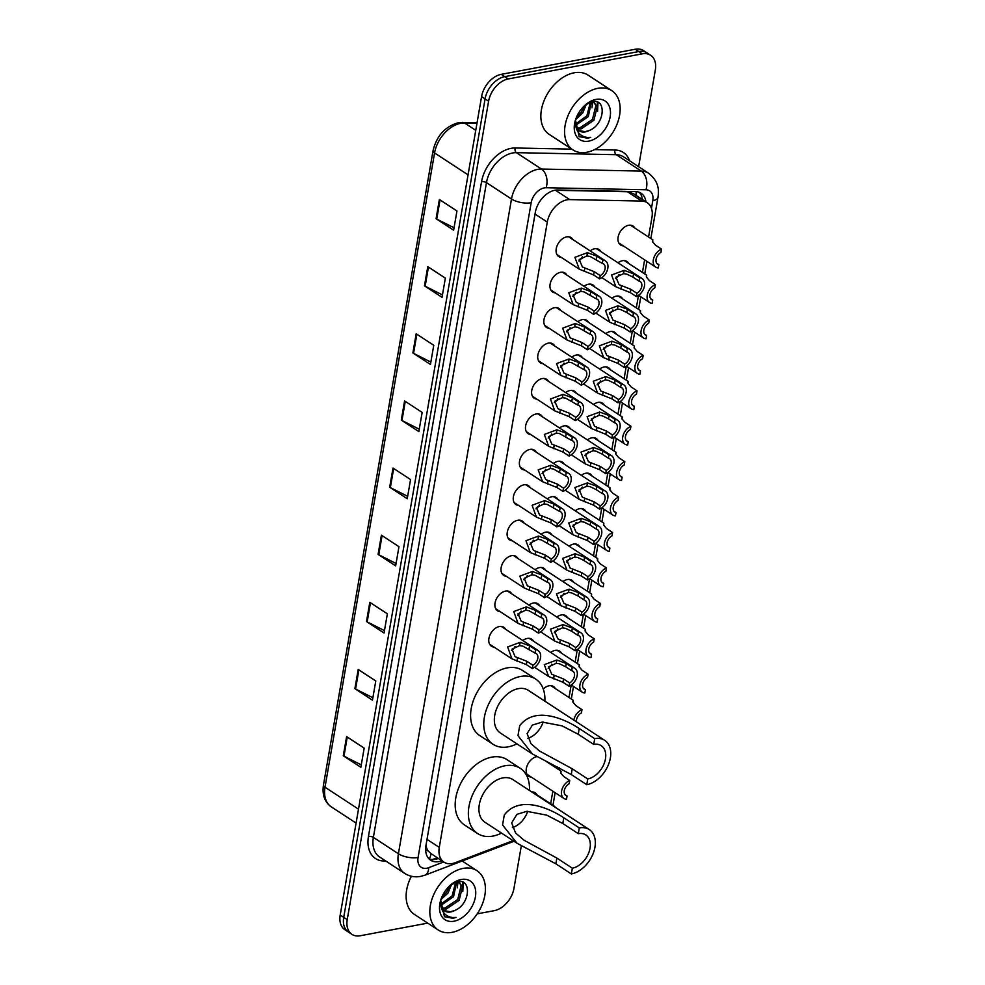 <?xml version="1.0" encoding="UTF-8"?>
<svg xmlns="http://www.w3.org/2000/svg" width="985" height="985" viewBox="0 0 985 985"><rect width="100%" height="100%" fill="white"/><g stroke="black" fill="none" stroke-linecap="round" stroke-linejoin="round"><path stroke-width="1.48" d="M618.014 262.798A11.34 7.609 -56.8 0 1 622.495 260.705A11.34 7.609 -56.8 0 1 626.928 261.456A11.34 7.609 -56.8 0 1 628.762 263.5M611.894 298.221A11.34 7.609 -56.8 0 1 616.376 296.128A11.34 7.609 -56.8 0 1 620.809 296.879A11.34 7.609 -56.8 0 1 622.643 298.923M605.775 333.644A11.34 7.609 -56.8 0 1 610.257 331.551A11.34 7.609 -56.8 0 1 614.689 332.302A11.34 7.609 -56.8 0 1 616.524 334.346M599.656 369.067A11.34 7.609 -56.8 0 1 604.137 366.974A11.34 7.609 -56.8 0 1 608.582 367.725A11.34 7.609 -56.8 0 1 610.404 369.769M593.536 404.49A11.34 7.609 -56.8 0 1 598.018 402.397A11.34 7.609 -56.8 0 1 602.463 403.148A11.34 7.609 -56.8 0 1 604.285 405.192M587.417 439.913A11.34 7.609 -56.8 0 1 591.899 437.82A11.34 7.609 -56.8 0 1 596.344 438.571A11.34 7.609 -56.8 0 1 598.166 440.615M581.31 475.336A11.34 7.609 -56.8 0 1 585.779 473.243A11.34 7.609 -56.8 0 1 590.224 473.994A11.34 7.609 -56.8 0 1 592.047 476.038M575.191 510.759A11.34 7.609 -56.8 0 1 579.66 508.666A11.34 7.609 -56.8 0 1 584.105 509.417A11.34 7.609 -56.8 0 1 585.927 511.461M569.071 546.183A11.34 7.609 -56.8 0 1 573.541 544.089A11.34 7.609 -56.8 0 1 577.986 544.84A11.34 7.609 -56.8 0 1 579.808 546.884M562.952 581.606A11.34 7.609 -56.8 0 1 567.422 579.512A11.34 7.609 -56.8 0 1 571.866 580.263A11.34 7.609 -56.8 0 1 573.689 582.307M556.833 617.029A11.34 7.609 -56.8 0 1 561.302 614.935A11.34 7.609 -56.8 0 1 565.747 615.687A11.34 7.609 -56.8 0 1 567.569 617.73M550.713 652.452A11.34 7.609 -56.8 0 1 555.183 650.359A11.34 7.609 -56.8 0 1 559.628 651.11A11.34 7.609 -56.8 0 1 561.462 653.154M543.252 689.02A11.34 7.609 -56.8 0 1 549.064 685.782A11.34 7.609 -56.8 0 1 553.508 686.533A11.34 7.609 -56.8 0 1 555.343 688.577M531.74 791.928A11.34 7.609 -56.8 0 1 535.15 792.802A11.34 7.609 -56.8 0 1 536.985 794.846M623.246 245.856A11.34 7.609 -56.8 0 1 620.636 244.994A11.34 7.609 -56.8 0 1 618.974 234.184A11.34 7.609 -56.8 0 1 628.615 225.282A11.34 7.609 -56.8 0 1 633.047 226.033A11.34 7.609 -56.8 0 1 634.882 228.077M584.006 286.303A11.34 7.609 -56.8 0 1 588.488 284.209A11.34 7.609 -56.8 0 1 592.921 284.96A11.34 7.609 -56.8 0 1 594.755 287.004M577.887 321.726A11.34 7.609 -56.8 0 1 582.369 319.632A11.34 7.609 -56.8 0 1 586.801 320.384A11.34 7.609 -56.8 0 1 588.636 322.427M571.768 357.149A11.34 7.609 -56.8 0 1 576.25 355.056A11.34 7.609 -56.8 0 1 580.694 355.807A11.34 7.609 -56.8 0 1 582.517 357.85M565.649 392.572A11.34 7.609 -56.8 0 1 570.13 390.479A11.34 7.609 -56.8 0 1 574.575 391.23A11.34 7.609 -56.8 0 1 576.397 393.274M559.529 427.995A11.34 7.609 -56.8 0 1 564.011 425.902A11.34 7.609 -56.8 0 1 568.456 426.653A11.34 7.609 -56.8 0 1 570.278 428.697M553.422 463.418A11.34 7.609 -56.8 0 1 557.892 461.325A11.34 7.609 -56.8 0 1 562.337 462.076A11.34 7.609 -56.8 0 1 564.159 464.12M547.303 498.841A11.34 7.609 -56.8 0 1 551.772 496.748A11.34 7.609 -56.8 0 1 556.217 497.499A11.34 7.609 -56.8 0 1 558.039 499.543M541.184 534.264A11.34 7.609 -56.8 0 1 545.653 532.171A11.34 7.609 -56.8 0 1 550.098 532.922A11.34 7.609 -56.8 0 1 551.92 534.966M535.064 569.687A11.34 7.609 -56.8 0 1 539.534 567.594A11.34 7.609 -56.8 0 1 543.979 568.345A11.34 7.609 -56.8 0 1 545.801 570.389M528.945 605.11A11.34 7.609 -56.8 0 1 533.414 603.017A11.34 7.609 -56.8 0 1 537.859 603.768A11.34 7.609 -56.8 0 1 539.682 605.812M522.826 640.533A11.34 7.609 -56.8 0 1 527.295 638.44A11.34 7.609 -56.8 0 1 531.74 639.191A11.34 7.609 -56.8 0 1 533.574 641.235M590.126 250.879A11.34 7.609 -56.8 0 1 594.608 248.786A11.34 7.609 -56.8 0 1 599.04 249.537A11.34 7.609 -56.8 0 1 600.875 251.581M524.636 469.98A11.34 7.609 -56.8 0 1 522.025 469.119A11.34 7.609 -56.8 0 1 520.375 458.32A11.34 7.609 -56.8 0 1 530.004 449.406A11.34 7.609 -56.8 0 1 534.449 450.157A11.34 7.609 -56.8 0 1 536.271 452.201M518.516 505.404A11.34 7.609 -56.8 0 1 515.906 504.542A11.34 7.609 -56.8 0 1 514.256 493.744A11.34 7.609 -56.8 0 1 523.885 484.829A11.34 7.609 -56.8 0 1 528.329 485.58A11.34 7.609 -56.8 0 1 530.152 487.624M549.113 328.288A11.34 7.609 -56.8 0 1 546.503 327.426A11.34 7.609 -56.8 0 1 544.853 316.628A11.34 7.609 -56.8 0 1 554.481 307.714A11.34 7.609 -56.8 0 1 558.914 308.465A11.34 7.609 -56.8 0 1 560.748 310.509M512.397 540.827A11.34 7.609 -56.8 0 1 509.787 539.965A11.34 7.609 -56.8 0 1 508.137 529.167A11.34 7.609 -56.8 0 1 517.765 520.252A11.34 7.609 -56.8 0 1 522.21 521.003A11.34 7.609 -56.8 0 1 524.032 523.047M555.232 292.865A11.34 7.609 -56.8 0 1 552.622 292.003A11.34 7.609 -56.8 0 1 550.972 281.205A11.34 7.609 -56.8 0 1 560.6 272.291A11.34 7.609 -56.8 0 1 565.033 273.042A11.34 7.609 -56.8 0 1 566.867 275.086M530.755 434.557A11.34 7.609 -56.8 0 1 528.145 433.695A11.34 7.609 -56.8 0 1 526.495 422.897A11.34 7.609 -56.8 0 1 536.123 413.983A11.34 7.609 -56.8 0 1 540.568 414.734A11.34 7.609 -56.8 0 1 542.39 416.778M542.994 363.711A11.34 7.609 -56.8 0 1 540.383 362.849A11.34 7.609 -56.8 0 1 538.733 352.051A11.34 7.609 -56.8 0 1 548.362 343.137A11.34 7.609 -56.8 0 1 552.807 343.888A11.34 7.609 -56.8 0 1 554.629 345.932M536.874 399.134A11.34 7.609 -56.8 0 1 534.264 398.272A11.34 7.609 -56.8 0 1 532.614 387.474A11.34 7.609 -56.8 0 1 542.242 378.56A11.34 7.609 -56.8 0 1 546.687 379.311A11.34 7.609 -56.8 0 1 548.51 381.355M506.278 576.25A11.34 7.609 -56.8 0 1 503.68 575.388A11.34 7.609 -56.8 0 1 502.018 564.59A11.34 7.609 -56.8 0 1 511.646 555.675A11.34 7.609 -56.8 0 1 516.091 556.427A11.34 7.609 -56.8 0 1 517.913 558.47M500.158 611.673A11.34 7.609 -56.8 0 1 497.56 610.811A11.34 7.609 -56.8 0 1 495.898 600.013A11.34 7.609 -56.8 0 1 505.527 591.098A11.34 7.609 -56.8 0 1 509.971 591.85A11.34 7.609 -56.8 0 1 511.794 593.893M494.039 647.096A11.34 7.609 -56.8 0 1 491.441 646.234A11.34 7.609 -56.8 0 1 489.779 635.436A11.34 7.609 -56.8 0 1 499.407 626.522A11.34 7.609 -56.8 0 1 503.852 627.273A11.34 7.609 -56.8 0 1 505.687 629.317M561.351 257.442A11.34 7.609 -56.8 0 1 558.741 256.58A11.34 7.609 -56.8 0 1 557.079 245.782A11.34 7.609 -56.8 0 1 566.72 236.868A11.34 7.609 -56.8 0 1 571.152 237.619A11.34 7.609 -56.8 0 1 572.987 239.663M648.561 237.028L651.947 217.426A21.251 14.27 123.2 0 0 647.243 202.713L633.367 193.626L627.433 191.73L554.789 190.265M647.243 202.713A21.251 14.27 123.2 0 0 641.703 201.063L569.736 199.598A21.251 14.27 123.2 0 0 566.941 199.844A21.251 14.27 123.2 0 0 547.291 222.081L439.273 847.395A21.251 14.27 123.2 0 0 443.976 862.121A21.251 14.27 123.2 0 0 455.193 862.7L513.074 840.673M428.253 851.065A21.251 14.27 -56.8 0 1 426 845.462L425.939 845.795A7.08 4.753 123.2 0 0 428.253 851.065L431.024 853.626A21.251 11.549 -110.8 0 1 429.263 858.945M550.664 803.797L552.844 791.201M556.784 768.374L557.079 766.687M569.022 697.528L571.189 685.018M575.141 662.105L577.308 649.595M581.261 626.682L583.428 614.172M587.38 591.259L589.547 578.749M593.499 555.836L595.666 543.326M599.619 520.412L601.773 507.903M605.738 484.989L607.893 472.48M611.857 449.566L614.012 437.057M617.977 414.143L620.131 401.634M624.096 378.72L626.251 366.211M630.215 343.297L632.37 330.788M636.335 307.874L638.489 295.365M642.442 272.451L644.621 259.855M531.457 777.202A11.34 7.609 -56.8 0 1 528.859 776.34A11.34 7.609 -56.8 0 1 527.184 765.567A11.34 7.609 -56.8 0 1 536.788 756.64M645.926 201.839A21.251 14.27 123.2 0 0 641.038 193.22A21.251 14.27 123.2 0 0 635.497 191.582L557.744 189.994A21.251 14.27 123.2 0 0 554.949 190.228A21.251 14.27 123.2 0 0 535.298 212.477L425.951 845.475A21.251 14.27 123.2 0 0 430.654 860.2A21.251 14.27 123.2 0 0 441.871 860.779L438.362 858.477A21.251 14.27 -56.8 0 1 429.029 858.858M427.724 923.117L360.264 935.75A21.251 14.27 -56.8 0 1 351.94 934.346A21.251 14.27 -56.8 0 1 347.237 919.633L488.609 101.184A21.251 14.27 -56.8 0 1 508.26 78.948L642.294 53.843A21.251 14.27 -56.8 0 1 650.617 55.246A21.251 14.27 -56.8 0 1 655.333 69.972L638.612 166.711M521.311 845.869L513.961 888.408A21.251 14.27 -56.8 0 1 494.298 910.657L477.22 913.846M351.94 934.346L344.91 929.754A21.251 14.27 -56.8 0 1 340.207 915.028L481.579 96.592A21.251 14.27 -56.8 0 1 501.242 74.343L635.263 49.25L638.785 51.552A21.251 14.27 -56.8 0 1 647.108 52.944A21.251 14.27 -56.8 0 0 638.785 51.552L504.751 76.645L638.785 51.552L642.294 53.843M481.579 96.592L485.088 98.894A21.251 14.27 -56.8 0 1 504.751 76.645A21.251 14.27 -56.8 0 0 485.088 98.894L343.728 917.33L485.088 98.894L488.609 101.184M348.431 932.056A21.251 14.27 -56.8 0 1 343.728 917.33A21.251 14.27 -56.8 0 0 348.431 932.056M639.154 192.26A21.251 14.27 -56.8 0 1 642.417 199.549M361.273 764.889L343.974 756.172A5.664 2.278 -170.2 0 1 343.297 755.791L360.867 767.278L364.179 748.107L346.609 736.608L343.297 755.791M372.872 697.749L355.573 689.032A5.664 2.278 -170.2 0 1 354.895 688.65L372.453 700.15L375.777 680.967L358.208 669.468L354.895 688.65M384.47 630.609L367.171 621.904A5.664 2.278 -170.2 0 1 366.494 621.51L384.052 633.01L387.364 613.827L369.806 602.327L366.494 621.51M396.068 563.469L378.769 554.764A5.664 2.278 -170.2 0 1 378.092 554.37L395.65 565.87L398.962 546.687L381.404 535.187L378.092 554.37M454.048 227.781L436.749 219.076A5.664 2.278 -170.2 0 1 436.072 218.682L453.629 230.182L456.954 210.999L439.384 199.499L436.072 218.682M442.45 294.921L425.151 286.216A5.664 2.278 -170.2 0 1 424.473 285.822L442.043 297.322L445.355 278.139L427.785 266.639L424.473 285.822M430.851 362.061L413.552 353.344A5.664 2.278 -170.2 0 1 412.875 352.962L430.445 364.462L433.757 345.279L416.187 333.78L412.875 352.962M419.265 429.201L401.954 420.484A5.664 2.278 -170.2 0 1 401.277 420.102L418.847 431.59L422.159 412.419L404.589 400.92L401.277 420.102M407.667 496.329L390.356 487.624A5.664 2.278 -170.2 0 1 389.678 487.243L407.248 498.73L410.56 479.547L393.003 468.06L389.678 487.243M635.263 49.25A21.251 14.27 -56.8 0 1 643.599 50.654L650.617 55.246M586.838 152.256A35.423 23.788 -56.8 0 1 572.962 149.917A35.423 23.788 -56.8 0 1 567.791 116.144A35.423 23.788 -56.8 0 1 597.883 88.318A35.423 23.788 -56.8 0 1 611.759 90.645A35.423 23.788 -56.8 0 1 616.942 124.418A35.423 23.788 -56.8 0 1 586.838 152.256M572.962 149.917L549.248 134.403A35.423 23.788 -56.8 0 1 544.077 100.63A35.423 23.788 -56.8 0 1 574.169 72.791A35.423 23.788 -56.8 0 1 588.057 75.131L611.759 90.645M576.693 128.05L579.623 128.038L592.465 119.419L595.9 105.567L593.832 102.181M577.148 128.789L581.015 128.949L593.869 120.33L597.292 106.478L593.056 101.59M594.571 102.588L592.33 101.701M575.486 124.11L586.888 115.762L590.397 102.206M575.671 125.255L588.291 116.673L591.382 101.911M576.508 117.166L581.31 112.118L584.45 105.727M575.597 119.616L582.714 113.029L586.395 104.201M578.835 130.549L585.201 131.682L589.449 130.426C605.184 124.159 606.501 98.131 592.465 101.677L585.324 104.952M589.449 130.426A16.019 10.761 -56.8 0 1 585.472 131.867A16.019 10.761 -56.8 0 1 579.205 130.808A16.019 10.761 -56.8 0 1 575.462 123.876L575.289 120.736M595.962 99.436A23.098 15.514 -56.8 0 1 610.134 116.956A23.098 15.514 -56.8 0 1 588.759 141.126A23.098 15.514 -56.8 0 1 575.252 120.724A23.098 15.514 -56.8 0 1 585.927 104.422A23.098 15.514 -56.8 0 1 595.962 99.436M575.474 119.998L579.168 136.595L587.737 138.232L590.741 137.358L587.454 137.457C580.313 136.558 576.323 132.039 575.462 123.876M591.973 107.833L592.785 101.8M597.55 111.477L597.981 102.391M591.96 103.93L592.096 101.738M597.538 107.574L597.329 102.095M579.242 136.644L587.577 138.134L590.741 137.358M543.141 722.03A19.121 12.854 -56.8 0 1 527.812 738.331M594.718 738.651L593.721 744.414A19.121 12.854 -56.8 0 1 601.219 745.67A19.121 12.854 -56.8 0 1 604.014 763.904A19.121 12.854 -56.8 0 1 587.762 778.938L586.764 784.688L571.275 774.555L532.479 754.017L517.975 735.709L519.698 725.748C535.397 705.075 566.129 719.838 579.217 728.506L594.718 738.651A25.499 17.127 -56.8 0 1 604.716 740.338A25.499 17.127 -56.8 0 1 608.434 764.655A25.499 17.127 -56.8 0 1 586.764 784.688M593.721 744.414L578.232 734.268L562.115 725.871L542.218 722.079L532.331 725.095L527.11 733.616L530.952 743.675L539.558 751.038L572.26 768.792L587.762 778.938M604.716 740.338L528.305 690.325A25.499 17.127 123.2 0 0 518.319 688.65A25.499 17.127 123.2 0 0 496.649 708.683A25.499 17.127 123.2 0 0 500.368 733L532.479 754.017M516.928 743.835A38.969 26.176 -56.8 0 1 508.26 746.827A38.969 26.176 -56.8 0 1 493.005 744.266A38.969 26.176 -56.8 0 1 487.304 707.119A38.969 26.176 -56.8 0 1 520.412 676.498A38.969 26.176 -56.8 0 1 535.68 679.059A38.969 26.176 -56.8 0 1 544.865 701.16M493.005 744.266L479.83 735.647A38.969 26.176 -56.8 0 1 474.13 698.5A38.969 26.176 -56.8 0 1 507.238 667.879A38.969 26.176 -56.8 0 1 522.506 670.44L535.68 679.059M527.726 811.283A19.121 12.854 -56.8 0 1 512.397 827.585M579.303 827.917L578.306 833.667A19.121 12.854 -56.8 0 1 585.804 834.935A19.121 12.854 -56.8 0 1 588.599 853.17A19.121 12.854 -56.8 0 1 572.347 868.204L571.349 873.954L555.848 863.808L517.063 843.283L502.559 824.974L504.283 815.014C519.981 794.341 550.713 809.104 563.802 817.772L579.303 827.917A25.499 17.127 -56.8 0 1 589.289 829.592A25.499 17.127 -56.8 0 1 593.019 853.909A25.499 17.127 -56.8 0 1 571.349 873.954M578.306 833.667L562.804 823.522L546.7 815.137L526.803 811.332L516.916 814.349L511.683 822.881L515.537 832.941L524.143 840.291L556.845 858.058L572.347 868.204M589.289 829.592L512.889 779.591A25.499 17.127 123.2 0 0 502.904 777.904A25.499 17.127 123.2 0 0 481.234 797.948A25.499 17.127 123.2 0 0 484.952 822.266L517.063 843.283M501.513 833.101A38.969 26.176 -56.8 0 1 492.845 836.093A38.969 26.176 -56.8 0 1 477.577 833.519A38.969 26.176 -56.8 0 1 471.889 796.385A38.969 26.176 -56.8 0 1 504.997 765.764A38.969 26.176 -56.8 0 1 520.265 768.325A38.969 26.176 -56.8 0 1 529.45 790.426M477.577 833.519L464.415 824.901A38.969 26.176 -56.8 0 1 458.714 787.754A38.969 26.176 -56.8 0 1 491.823 757.133A38.969 26.176 -56.8 0 1 507.09 759.706L520.265 768.325M452.103 932.327A35.423 23.788 -56.8 0 1 438.226 930A35.423 23.788 -56.8 0 1 433.043 896.227A35.423 23.788 -56.8 0 1 463.147 868.388A35.423 23.788 -56.8 0 1 477.023 870.715A35.423 23.788 -56.8 0 1 482.194 904.489A35.423 23.788 -56.8 0 1 452.103 932.327M438.226 930L414.513 914.474A35.423 23.788 -56.8 0 1 411.398 876.256M441.945 908.121L444.888 908.108L457.729 899.49L461.152 885.65L459.096 882.252M442.4 908.872L446.279 909.02L459.121 900.401L462.544 886.562L458.308 881.673M459.823 882.659L457.582 881.772M440.751 904.181L452.152 895.845L455.649 882.277M440.935 905.338L453.543 896.756L456.646 881.981M441.772 897.249L446.574 892.188L449.702 885.798M440.849 899.699L447.966 893.1L451.647 884.271M444.1 910.633L450.465 911.753L454.701 910.497C470.448 904.23 471.753 878.214 457.717 881.747L450.588 885.022M454.701 910.497A16.019 10.761 -56.8 0 1 450.736 911.938A16.019 10.761 -56.8 0 1 444.457 910.879A16.019 10.761 -56.8 0 1 440.726 903.959L440.554 900.819M461.226 879.507A23.098 15.514 -56.8 0 1 475.386 897.027A23.098 15.514 -56.8 0 1 454.023 921.209A23.098 15.514 -56.8 0 1 440.517 900.807A23.098 15.514 -56.8 0 1 451.179 884.505A23.098 15.514 -56.8 0 1 461.226 879.507M440.726 900.081L444.42 916.666L452.989 918.303L456.006 917.429L452.718 917.528C445.577 916.641 441.575 912.11 440.726 903.959M457.225 887.904L458.05 881.883M462.802 891.548L463.245 882.474M457.225 884.001L457.36 881.821M462.802 887.657L462.581 882.166M444.494 916.715L452.841 918.205L456.006 917.429M602.327 263.401L590.089 256.445L586.912 255.965L579.229 259.535L582.406 266.997L594.201 271.663L600.222 275.603A7.08 4.753 123.2 0 0 604.888 269.644A7.08 4.753 123.2 0 0 603.522 263.881A7.08 4.753 123.2 0 0 602.327 263.401L602.894 260.102L596.873 256.162L587.479 252.677L574.92 257.319L579.279 269.176L556.907 254.536M602.894 260.102A10.626 7.141 123.2 0 1 605.455 260.914A10.626 7.141 123.2 0 1 607.363 270.075A10.626 7.141 123.2 0 1 599.643 278.903L593.623 274.95L579.279 269.176M599.643 278.903L600.222 275.603M578.798 260.926A7.08 4.753 123.2 0 0 582.332 256.851M596.208 298.824L583.97 291.868L580.793 291.388L573.11 294.958L576.287 302.42L588.082 307.086L594.103 311.026A7.08 4.753 123.2 0 0 598.769 305.067A7.08 4.753 123.2 0 0 597.402 299.305A7.08 4.753 123.2 0 0 596.208 298.824L596.775 295.525L590.754 291.585L581.359 288.1L568.801 292.742L573.159 304.599L550.8 289.959M596.775 295.525A10.626 7.141 123.2 0 1 599.336 296.337A10.626 7.141 123.2 0 1 601.244 305.498A10.626 7.141 123.2 0 1 593.536 314.326L587.503 310.373L573.159 304.599M593.536 314.326L594.103 311.026M572.679 296.35A7.08 4.753 123.2 0 0 576.213 292.274M590.089 334.247L577.85 327.291L574.674 326.811L567.003 330.381L570.167 337.843L581.963 342.509L587.983 346.449A7.08 4.753 123.2 0 0 592.65 340.49A7.08 4.753 123.2 0 0 591.283 334.728A7.08 4.753 123.2 0 0 590.089 334.247L590.655 330.948L584.634 327.008L575.24 323.523L562.681 328.165L567.04 340.022L544.68 325.382M590.655 330.948A10.626 7.141 123.2 0 1 593.216 331.76A10.626 7.141 123.2 0 1 595.125 340.921A10.626 7.141 123.2 0 1 587.417 349.749L581.384 345.797L567.04 340.022M587.417 349.749L587.983 346.449M566.56 331.773A7.08 4.753 123.2 0 0 570.106 327.697M583.97 369.671L571.743 362.714L568.554 362.234L560.884 365.804L564.048 373.266L575.843 377.932L581.864 381.872A7.08 4.753 123.2 0 0 586.531 375.913A7.08 4.753 123.2 0 0 585.164 370.151A7.08 4.753 123.2 0 0 583.97 369.671L584.536 366.371L578.515 362.431L569.121 358.946L556.562 363.588L560.921 375.445L538.561 360.805M584.536 366.371A10.626 7.141 123.2 0 1 587.097 367.183A10.626 7.141 123.2 0 1 589.005 376.344A10.626 7.141 123.2 0 1 581.298 385.172L575.265 381.22L560.921 375.445M581.298 385.172L581.864 381.872M560.44 367.196A7.08 4.753 123.2 0 0 563.986 363.12M577.85 405.094L565.624 398.137L562.435 397.657L554.764 401.227L557.929 408.689L569.724 413.355L575.745 417.295A7.08 4.753 123.2 0 0 580.411 411.336A7.08 4.753 123.2 0 0 579.045 405.574A7.08 4.753 123.2 0 0 577.85 405.094L578.417 401.794L572.396 397.854L563.001 394.369L550.443 399.011L554.801 410.868L532.442 396.229M578.417 401.794A10.626 7.141 123.2 0 1 580.978 402.606A10.626 7.141 123.2 0 1 582.886 411.767A10.626 7.141 123.2 0 1 575.178 420.595L569.158 416.643L554.801 410.868M575.178 420.595L575.745 417.295M554.321 402.619A7.08 4.753 123.2 0 0 557.867 398.543M571.731 440.517L559.505 433.56L556.316 433.08L548.645 436.65L551.809 444.112L563.605 448.778L569.625 452.718A7.08 4.753 123.2 0 0 574.292 446.759A7.08 4.753 123.2 0 0 572.925 440.997A7.08 4.753 123.2 0 0 571.731 440.517L572.297 437.217L566.277 433.277L556.882 429.792L544.323 434.434L548.682 446.291L526.322 431.652M572.297 437.217A10.626 7.141 123.2 0 1 574.858 438.029A10.626 7.141 123.2 0 1 576.767 447.19A10.626 7.141 123.2 0 1 569.059 456.018L563.038 452.066L548.682 446.291M569.059 456.018L569.625 452.718M548.202 438.042A7.08 4.753 123.2 0 0 551.748 433.966M565.612 475.94L553.385 468.983L550.196 468.503L542.526 472.074L545.69 479.535L557.485 484.201L563.506 488.141A7.08 4.753 123.2 0 0 568.173 482.182A7.08 4.753 123.2 0 0 566.806 476.42A7.08 4.753 123.2 0 0 565.612 475.94L566.178 472.64L560.157 468.7L550.763 465.215L538.204 469.857L542.563 481.714L520.203 467.075M566.178 472.64A10.626 7.141 123.2 0 1 568.751 473.453A10.626 7.141 123.2 0 1 570.647 482.613A10.626 7.141 123.2 0 1 562.94 491.441L556.919 487.489L542.563 481.714M562.94 491.441L563.506 488.141M542.082 473.465A7.08 4.753 123.2 0 0 545.628 469.389M559.492 511.363L547.266 504.406L544.077 503.926L536.406 507.497L539.571 514.958L551.366 519.624L557.387 523.564A7.08 4.753 123.2 0 0 562.066 517.605A7.08 4.753 123.2 0 0 560.687 511.843A7.08 4.753 123.2 0 0 559.492 511.363L560.071 508.063L554.038 504.123L544.643 500.639L532.085 505.28L536.443 517.137L514.084 502.498M560.071 508.063A10.626 7.141 123.2 0 1 562.632 508.876A10.626 7.141 123.2 0 1 564.528 518.036A10.626 7.141 123.2 0 1 556.821 526.864L550.8 522.912L536.443 517.137M556.821 526.864L557.387 523.564M535.963 508.888A7.08 4.753 123.2 0 0 539.509 504.812M553.373 546.786L541.147 539.829L537.958 539.349L530.287 542.92L533.451 550.381L545.247 555.048L551.268 558.987A7.08 4.753 123.2 0 0 555.946 553.028A7.08 4.753 123.2 0 0 554.567 547.266A7.08 4.753 123.2 0 0 553.373 546.786L553.952 543.486L547.919 539.546L538.524 536.062L525.965 540.703L530.324 552.56L507.964 537.921M553.952 543.486A10.626 7.141 123.2 0 1 556.513 544.299A10.626 7.141 123.2 0 1 558.421 553.459A10.626 7.141 123.2 0 1 550.701 562.287L544.68 558.335L530.324 552.56M550.701 562.287L551.268 558.987M529.844 544.311A7.08 4.753 123.2 0 0 533.39 540.236M547.254 582.209L535.027 575.252L531.838 574.772L524.168 578.343L527.332 585.804L539.127 590.471L545.148 594.411A7.08 4.753 123.2 0 0 549.827 588.451A7.08 4.753 123.2 0 0 548.448 582.689A7.08 4.753 123.2 0 0 547.254 582.209L547.832 578.909L541.799 574.969L532.405 571.485L519.858 576.126L524.205 587.983L501.845 573.344M547.832 578.909A10.626 7.141 123.2 0 1 550.393 579.722A10.626 7.141 123.2 0 1 552.302 588.882A10.626 7.141 123.2 0 1 544.582 597.71L538.561 593.758L524.205 587.983M544.582 597.71L545.148 594.411M523.725 579.734A7.08 4.753 123.2 0 0 527.27 575.659M541.134 617.632L528.908 610.675L525.719 610.195L518.048 613.766L521.213 621.227L533.008 625.894L539.029 629.834A7.08 4.753 123.2 0 0 543.708 623.874A7.08 4.753 123.2 0 0 542.329 618.112A7.08 4.753 123.2 0 0 541.134 617.632L541.713 614.332L535.692 610.392L526.285 606.908L513.739 611.55L518.085 623.406L495.726 608.767M541.713 614.332A10.626 7.141 123.2 0 1 544.274 615.145A10.626 7.141 123.2 0 1 546.183 624.305A10.626 7.141 123.2 0 1 538.463 633.133L532.442 629.181L518.085 623.406M538.463 633.133L539.029 629.834M517.605 615.157A7.08 4.753 123.2 0 0 521.151 611.082M535.015 653.055L522.789 646.098L519.6 645.618L511.929 649.189L515.093 656.65L526.889 661.317L532.91 665.257A7.08 4.753 123.2 0 0 537.588 659.297A7.08 4.753 123.2 0 0 536.209 653.535A7.08 4.753 123.2 0 0 535.015 653.055L535.594 649.755L529.573 645.815L520.166 642.331L507.62 646.973L511.966 658.83L489.607 644.19M535.594 649.755A10.626 7.141 123.2 0 1 538.155 650.568A10.626 7.141 123.2 0 1 540.063 659.728A10.626 7.141 123.2 0 1 532.343 668.556L526.322 664.604L511.966 658.83M532.343 668.556L532.91 665.257M511.498 650.58A7.08 4.753 123.2 0 0 515.032 646.505M632.973 277.13L626.768 274.113L623.579 273.633L615.908 277.204L619.072 284.653L630.868 289.319L636.889 293.271A7.08 4.753 123.2 0 0 641.555 287.312A7.08 4.753 123.2 0 0 640.188 281.55A7.08 4.753 123.2 0 0 638.994 281.07L632.973 277.13L633.54 273.83L639.561 277.77L638.994 281.07M615.465 278.583A7.08 4.753 123.2 0 0 619.011 274.519M636.889 293.271L636.322 296.559L630.302 292.619L615.945 286.844L611.587 274.987L624.145 270.346L633.54 273.83M636.322 296.559A10.626 7.141 123.2 0 0 644.03 287.743A10.626 7.141 123.2 0 0 642.121 278.583A10.626 7.141 123.2 0 0 639.561 277.77M626.854 312.553L620.649 309.536L617.46 309.056L609.789 312.627L612.953 320.076L624.749 324.742L630.769 328.694A7.08 4.753 123.2 0 0 635.436 322.735A7.08 4.753 123.2 0 0 634.069 316.973A7.08 4.753 123.2 0 0 632.875 316.493L626.854 312.553L627.42 309.253L633.441 313.193L632.875 316.493M609.346 314.006A7.08 4.753 123.2 0 0 612.892 309.943M630.769 328.694L630.203 331.982L624.182 328.042L609.826 322.267L605.467 310.41L618.026 305.769L627.42 309.253M630.203 331.982A10.626 7.141 123.2 0 0 637.911 323.166A10.626 7.141 123.2 0 0 636.014 314.006A10.626 7.141 123.2 0 0 633.441 313.193M620.735 347.976L614.529 344.959L611.34 344.479L603.67 348.05L606.834 355.499L618.629 360.165L624.65 364.118A7.08 4.753 123.2 0 0 629.317 358.158A7.08 4.753 123.2 0 0 627.95 352.396A7.08 4.753 123.2 0 0 626.755 351.916L620.735 347.976L621.301 344.676L627.322 348.616L626.755 351.916M603.226 349.429A7.08 4.753 123.2 0 0 606.772 345.366M624.65 364.118L624.084 367.405L618.063 363.465L603.707 357.69L599.348 345.833L611.907 341.192L621.301 344.676M624.084 367.405A10.626 7.141 123.2 0 0 631.791 358.589A10.626 7.141 123.2 0 0 629.895 349.429A10.626 7.141 123.2 0 0 627.322 348.616M614.615 383.399L608.41 380.382L605.221 379.902L597.55 383.473L600.715 390.922L612.51 395.588L618.531 399.541A7.08 4.753 123.2 0 0 623.21 393.581A7.08 4.753 123.2 0 0 621.831 387.819A7.08 4.753 123.2 0 0 620.636 387.339L614.615 383.399L615.182 380.099L621.215 384.039L620.636 387.339M597.107 384.852A7.08 4.753 123.2 0 0 600.653 380.789M618.531 399.541L617.964 402.828L611.944 398.888L597.587 393.113L593.229 381.257L605.787 376.615L615.182 380.099M617.964 402.828A10.626 7.141 123.2 0 0 625.684 394.012A10.626 7.141 123.2 0 0 623.776 384.852A10.626 7.141 123.2 0 0 621.215 384.039M608.496 418.822L602.291 415.805L599.102 415.325L591.431 418.896L594.595 426.345L606.391 431.011L612.411 434.964A7.08 4.753 123.2 0 0 617.09 429.004A7.08 4.753 123.2 0 0 615.711 423.242A7.08 4.753 123.2 0 0 614.517 422.762L608.496 418.822L609.062 415.522L615.096 419.462L614.517 422.762M590.988 420.275A7.08 4.753 123.2 0 0 594.534 416.212M612.411 434.964L611.845 438.251L605.824 434.311L591.468 428.537L587.109 416.68L599.668 412.038L609.062 415.522M611.845 438.251A10.626 7.141 123.2 0 0 619.565 429.435A10.626 7.141 123.2 0 0 617.657 420.275A10.626 7.141 123.2 0 0 615.096 419.462M602.377 454.245L596.171 451.228L592.982 450.748L585.312 454.319L588.476 461.768L600.271 466.434L606.292 470.387A7.08 4.753 123.2 0 0 610.971 464.427A7.08 4.753 123.2 0 0 609.592 458.665A7.08 4.753 123.2 0 0 608.398 458.185L602.377 454.245L602.955 450.945L608.976 454.885L608.398 458.185M584.868 455.698A7.08 4.753 123.2 0 0 588.414 451.635M606.292 470.387L605.726 473.674L599.705 469.734L585.349 463.96L581.002 452.103L593.549 447.461L602.955 450.945M605.726 473.674A10.626 7.141 123.2 0 0 613.446 464.858A10.626 7.141 123.2 0 0 611.537 455.698A10.626 7.141 123.2 0 0 608.976 454.885M596.257 489.668L590.052 486.652L586.863 486.171L579.192 489.742L582.357 497.191L594.152 501.858L600.173 505.81A7.08 4.753 123.2 0 0 604.852 499.851A7.08 4.753 123.2 0 0 603.473 494.088A7.08 4.753 123.2 0 0 602.278 493.608L596.257 489.668L596.836 486.368L602.857 490.308L602.278 493.608M578.749 491.121A7.08 4.753 123.2 0 0 582.295 487.058M600.173 505.81L599.606 509.097L593.586 505.157L579.229 499.383L574.883 487.526L587.429 482.884L596.836 486.368M599.606 509.097A10.626 7.141 123.2 0 0 607.326 500.281A10.626 7.141 123.2 0 0 605.418 491.121A10.626 7.141 123.2 0 0 602.857 490.308M590.138 525.091L583.933 522.075L580.744 521.594L573.073 525.165L576.237 532.614L588.033 537.281L594.053 541.233A7.08 4.753 123.2 0 0 598.732 535.274A7.08 4.753 123.2 0 0 597.353 529.511A7.08 4.753 123.2 0 0 596.171 529.031L590.138 525.091L590.717 521.791L596.738 525.731L596.171 529.031M572.642 526.544A7.08 4.753 123.2 0 0 576.176 522.481M594.053 541.233L593.487 544.52L587.466 540.58L573.11 534.806L568.764 522.949L581.31 518.307L590.717 521.791M593.487 544.52A10.626 7.141 123.2 0 0 601.207 535.705A10.626 7.141 123.2 0 0 599.299 526.544A10.626 7.141 123.2 0 0 596.738 525.731M584.019 560.514L577.813 557.498L574.624 557.017L566.954 560.588L570.118 568.037L581.913 572.704L587.934 576.656A7.08 4.753 123.2 0 0 592.613 570.697A7.08 4.753 123.2 0 0 591.234 564.934A7.08 4.753 123.2 0 0 590.052 564.454L584.019 560.514L584.597 557.214L590.618 561.154L590.052 564.454M566.523 561.967A7.08 4.753 123.2 0 0 570.056 557.904M587.934 576.656L587.368 579.943L581.347 576.003L566.991 570.229L562.644 558.372L575.191 553.73L584.597 557.214M587.368 579.943A10.626 7.141 123.2 0 0 595.088 571.128A10.626 7.141 123.2 0 0 593.179 561.967A10.626 7.141 123.2 0 0 590.618 561.154M577.899 595.937L571.694 592.921L568.505 592.441L560.834 596.011L563.999 603.46L575.794 608.127L581.815 612.079A7.08 4.753 123.2 0 0 586.494 606.12A7.08 4.753 123.2 0 0 585.115 600.357A7.08 4.753 123.2 0 0 583.933 599.877L577.899 595.937L578.478 592.638L584.499 596.578L583.933 599.877M560.403 597.39A7.08 4.753 123.2 0 0 563.937 593.327M581.815 612.079L581.248 615.366L575.228 611.426L560.871 605.652L556.525 593.795L569.071 589.153L578.478 592.638M581.248 615.366A10.626 7.141 123.2 0 0 588.968 606.551A10.626 7.141 123.2 0 0 587.06 597.39A10.626 7.141 123.2 0 0 584.499 596.578M571.792 631.36L565.575 628.344L562.386 627.864L554.715 631.434L557.879 638.883L569.675 643.55L575.708 647.502A7.08 4.753 123.2 0 0 580.374 641.543A7.08 4.753 123.2 0 0 578.995 635.781A7.08 4.753 123.2 0 0 577.813 635.3L571.792 631.36L572.359 628.061L578.38 632.001L577.813 635.3M554.284 632.813A7.08 4.753 123.2 0 0 557.818 628.75M575.708 647.502L575.129 650.789L569.108 646.85L554.752 641.075L550.406 629.218L562.952 624.576L572.359 628.061M575.129 650.789A10.626 7.141 123.2 0 0 582.849 641.974A10.626 7.141 123.2 0 0 580.941 632.813A10.626 7.141 123.2 0 0 578.38 632.001M565.673 666.783L559.455 663.767L556.266 663.287L548.596 666.857L551.772 674.306L563.555 678.973L569.589 682.925A7.08 4.753 123.2 0 0 574.255 676.966A7.08 4.753 123.2 0 0 572.888 671.204A7.08 4.753 123.2 0 0 571.694 670.723L565.673 666.783L566.24 663.484L572.26 667.424L571.694 670.723M548.165 668.236A7.08 4.753 123.2 0 0 551.698 664.173M569.589 682.925L569.01 686.213L562.989 682.273L548.633 676.498L544.286 664.641L556.845 659.999L566.24 663.484M569.01 686.213A10.626 7.141 123.2 0 0 576.73 677.397A10.626 7.141 123.2 0 0 574.821 668.236A10.626 7.141 123.2 0 0 572.26 667.424M661.526 249.131L660.947 252.419A7.08 4.753 123.2 0 0 656.281 258.378A7.08 4.753 123.2 0 0 657.648 264.14A7.08 4.753 123.2 0 0 658.842 264.62L658.275 267.92A10.626 7.141 123.2 0 1 655.714 267.107A10.626 7.141 123.2 0 1 653.806 257.947A10.626 7.141 123.2 0 1 661.526 249.131L655.493 245.179L652.538 241.657L652.809 239.811L652.649 241.978M652.538 241.657L652.427 240.82M658.842 264.62L656.736 263.241M655.407 284.554L654.828 287.842A7.08 4.753 123.2 0 0 650.162 293.801A7.08 4.753 123.2 0 0 651.528 299.563A7.08 4.753 123.2 0 0 652.723 300.043L652.156 303.343A10.626 7.141 123.2 0 1 649.595 302.53A10.626 7.141 123.2 0 1 647.687 293.37A10.626 7.141 123.2 0 1 655.407 284.554L649.374 280.602L646.419 277.08L646.689 275.234L646.529 277.401M646.419 277.08L646.308 276.243M652.723 300.043L650.617 298.664M649.287 319.977L648.709 323.265A7.08 4.753 123.2 0 0 644.042 329.224A7.08 4.753 123.2 0 0 645.409 334.986A7.08 4.753 123.2 0 0 646.603 335.466L646.037 338.766A10.626 7.141 123.2 0 1 643.476 337.954A10.626 7.141 123.2 0 1 641.567 328.793A10.626 7.141 123.2 0 1 649.287 319.977L643.267 316.025L640.299 312.504L640.57 310.657L640.41 312.824M640.299 312.504L640.188 311.666M646.603 335.466L644.498 334.087M643.168 355.4L642.589 358.688A7.08 4.753 123.2 0 0 637.923 364.647A7.08 4.753 123.2 0 0 639.302 370.409A7.08 4.753 123.2 0 0 640.484 370.889L639.918 374.189A10.626 7.141 123.2 0 1 637.357 373.377A10.626 7.141 123.2 0 1 635.448 364.216A10.626 7.141 123.2 0 1 643.168 355.4L637.147 351.448L634.18 347.927L634.451 346.08L634.291 348.247M634.18 347.927L634.069 347.089M640.484 370.889L638.379 369.51M637.049 390.823L636.482 394.111A7.08 4.753 123.2 0 0 631.804 400.07A7.08 4.753 123.2 0 0 633.183 405.832A7.08 4.753 123.2 0 0 634.365 406.312L633.798 409.612A10.626 7.141 123.2 0 1 631.237 408.8A10.626 7.141 123.2 0 1 629.329 399.639A10.626 7.141 123.2 0 1 637.049 390.823L631.028 386.871L628.061 383.35L628.332 381.503L628.171 383.67M628.061 383.35L627.95 382.512M634.365 406.312L632.259 404.933M630.929 426.246L630.363 429.534A7.08 4.753 123.2 0 0 625.684 435.493A7.08 4.753 123.2 0 0 627.063 441.255A7.08 4.753 123.2 0 0 628.245 441.736L627.679 445.035A10.626 7.141 123.2 0 1 625.118 444.223A10.626 7.141 123.2 0 1 623.21 435.062A10.626 7.141 123.2 0 1 630.929 426.246L624.909 422.294L621.941 418.773L622.212 416.926L622.052 419.093M621.941 418.773L621.831 417.935M628.245 441.736L626.14 440.357M624.81 461.669L624.244 464.957A7.08 4.753 123.2 0 0 619.565 470.916A7.08 4.753 123.2 0 0 620.944 476.678A7.08 4.753 123.2 0 0 622.126 477.159L621.56 480.458A10.626 7.141 123.2 0 1 618.999 479.646A10.626 7.141 123.2 0 1 617.09 470.485A10.626 7.141 123.2 0 1 624.81 461.669L618.789 457.717L615.822 454.196L616.093 452.349L615.945 454.516M615.822 454.196L615.711 453.359M622.126 477.159L620.021 475.78M618.691 497.093L618.124 500.38A7.08 4.753 123.2 0 0 613.446 506.339A7.08 4.753 123.2 0 0 614.825 512.101A7.08 4.753 123.2 0 0 616.019 512.582L615.44 515.881A10.626 7.141 123.2 0 1 612.879 515.069A10.626 7.141 123.2 0 1 610.971 505.908A10.626 7.141 123.2 0 1 618.691 497.093L612.67 493.14L609.715 489.619L609.974 487.772L609.826 489.939M609.715 489.619L609.592 488.782M616.019 512.582L613.901 511.203M612.571 532.516L612.005 535.803A7.08 4.753 123.2 0 0 607.326 541.762A7.08 4.753 123.2 0 0 608.705 547.525A7.08 4.753 123.2 0 0 609.9 548.005L609.321 551.304A10.626 7.141 123.2 0 1 606.76 550.492A10.626 7.141 123.2 0 1 604.852 541.331A10.626 7.141 123.2 0 1 612.571 532.516L606.551 528.563L603.596 525.042L603.854 523.195L603.707 525.362M603.596 525.042L603.485 524.205M609.9 548.005L607.782 546.626M606.452 567.939L605.886 571.226A7.08 4.753 123.2 0 0 601.207 577.185A7.08 4.753 123.2 0 0 602.586 582.948A7.08 4.753 123.2 0 0 603.78 583.428L603.202 586.728A10.626 7.141 123.2 0 1 600.641 585.915A10.626 7.141 123.2 0 1 598.732 576.754A10.626 7.141 123.2 0 1 606.452 567.939L600.431 563.986L597.476 560.465L597.735 558.618L597.587 560.785M597.476 560.465L597.366 559.628M603.78 583.428L601.675 582.049M600.333 603.362L599.766 606.649A7.08 4.753 123.2 0 0 595.088 612.608A7.08 4.753 123.2 0 0 596.467 618.371A7.08 4.753 123.2 0 0 597.661 618.851L597.082 622.151A10.626 7.141 123.2 0 1 594.521 621.338A10.626 7.141 123.2 0 1 592.613 612.178A10.626 7.141 123.2 0 1 600.333 603.362L594.312 599.409L591.357 595.888L591.616 594.041L591.468 596.208M591.357 595.888L591.246 595.051M597.661 618.851L595.556 617.472M594.214 638.785L593.647 642.072A7.08 4.753 123.2 0 0 588.981 648.032A7.08 4.753 123.2 0 0 590.347 653.794A7.08 4.753 123.2 0 0 591.542 654.274L590.975 657.574A10.626 7.141 123.2 0 1 588.402 656.761A10.626 7.141 123.2 0 1 586.506 647.601A10.626 7.141 123.2 0 1 594.214 638.785L588.193 634.832L585.238 631.311L585.496 629.464L585.349 631.631M585.238 631.311L585.127 630.474M591.542 654.274L589.436 652.895M588.094 674.208L587.528 677.495A7.08 4.753 123.2 0 0 582.861 683.455A7.08 4.753 123.2 0 0 584.228 689.217A7.08 4.753 123.2 0 0 585.422 689.697L584.856 692.997A10.626 7.141 123.2 0 1 582.283 692.184A10.626 7.141 123.2 0 1 580.387 683.024A10.626 7.141 123.2 0 1 588.094 674.208L582.073 670.256L579.118 666.734L579.377 664.887L579.229 667.054M579.118 666.734L579.008 665.897M585.422 689.697L583.317 688.318M573.836 720.133A10.626 7.141 123.2 0 1 581.975 709.631L575.954 705.679L572.999 702.157L573.27 700.31L573.11 702.477M572.999 702.157L572.888 701.32M581.975 709.631L581.409 712.918A7.08 4.753 123.2 0 0 576.496 721.87M569.736 780.477L569.17 783.764A7.08 4.753 123.2 0 0 564.504 789.724A7.08 4.753 123.2 0 0 565.87 795.486A7.08 4.753 123.2 0 0 567.064 795.966L566.498 799.266A10.626 7.141 123.2 0 1 563.937 798.453A10.626 7.141 123.2 0 1 562.029 789.293A10.626 7.141 123.2 0 1 569.736 780.477L563.715 776.525L560.76 773.003L561.031 771.157L560.871 773.323M560.76 773.003L560.65 772.166M567.064 795.966L564.959 794.587M555.454 190.253L569.736 199.598M635.928 195.301A21.251 14.516 -88.8 0 0 636.162 191.607M535.015 214.053L547.291 222.081M627.433 191.73L641.703 201.063M427.01 839.368L439.273 847.395M651.467 208.377L652.796 200.681A14.172 9.518 123.2 0 0 645.963 189.773L546.146 187.741A14.172 9.518 123.2 0 0 544.286 187.901A14.172 9.518 123.2 0 0 531.174 202.725L418.083 857.479A14.172 9.518 123.2 0 0 426.776 868.228A14.172 9.518 123.2 0 0 428.697 867.674L443.73 861.949M418.083 857.479A14.172 5.688 9.8 0 1 398.408 853.773L511.498 199.019A28.331 19.035 -56.8 0 1 537.712 169.358A28.331 19.035 -56.8 0 1 541.43 169.038L516.399 152.65A28.331 19.035 123.2 0 0 512.68 152.97A28.331 19.035 123.2 0 0 486.467 182.631L373.377 837.385A28.331 19.035 123.2 0 0 379.644 857.012L404.675 873.399A28.331 19.035 -56.8 0 1 398.408 853.773L373.377 837.385A3.546 1.416 -170.2 0 0 368.452 836.462L481.554 181.708A3.546 1.416 -170.2 0 1 486.467 182.631L511.498 199.019A14.172 5.688 9.8 0 0 531.174 202.725M404.675 873.399C409.526 876.453 414.833 877.45 420.595 876.404L424.954 875.172A14.172 7.695 -110.8 0 0 428.697 867.674M481.554 181.708A31.877 21.411 -56.8 0 1 511.043 148.341A31.877 21.411 -56.8 0 1 515.217 147.984L571.768 149.141M594.571 149.597L615.046 150.016A31.877 21.411 -56.8 0 1 629.612 160.814M385.664 860.952A31.877 21.411 -56.8 0 1 368.452 836.462M508.26 78.948L501.242 74.343M347.237 919.633L340.207 915.028M546.146 187.741A14.172 9.678 -88.8 0 0 541.43 169.038L641.247 171.082L616.216 154.694L516.399 152.65A3.546 2.413 91.2 0 1 515.217 147.984M645.963 189.773A14.172 9.678 -88.8 0 0 641.247 171.082A28.331 19.035 -56.8 0 1 648.635 173.261L623.604 156.886A28.331 19.035 123.2 0 0 616.216 154.694A3.546 2.413 91.2 0 1 615.046 150.016M652.796 200.681A14.172 5.688 9.8 0 0 657.968 197.345C658.903 190.61 659.371 181.856 648.635 173.261M476.974 123.223L464.501 122.965A28.331 19.035 123.2 0 0 460.783 123.285A28.331 19.035 123.2 0 0 434.57 152.946A7.08 2.844 -170.2 0 1 433.043 150.717C436.638 135.831 445.085 126.499 458.382 122.719L477.072 122.645M462.618 122.349A7.08 4.839 -88.8 0 1 464.501 122.965L475.755 130.328M468.06 174.862L434.57 152.946L325.013 787.237A28.331 19.035 123.2 0 0 331.28 806.863C324.619 802.024 322.021 794.735 323.474 785.008A7.08 2.844 9.8 0 0 325.013 787.237L358.503 809.153M390.356 487.624L393.668 468.491M401.954 420.484L405.266 401.351M413.552 353.344L416.864 334.21M425.151 286.216L428.45 267.083M436.749 219.076L440.049 199.943M378.769 554.764L382.069 535.631M367.171 621.904L370.471 602.771M355.573 689.032L358.872 669.899M343.974 756.172L347.274 737.039M519.698 725.748L517.975 735.709M572.26 768.792L571.275 774.555M579.217 728.506L578.232 734.268M504.283 815.014L502.559 824.974M556.845 858.058L555.848 863.808M563.802 817.772L562.804 823.522M584.228 271.503L584.794 268.216M586.912 255.965L587.479 252.677M596.307 259.461L596.873 256.162M593.623 274.95L594.201 271.663M578.109 306.926L578.675 303.639M580.793 291.388L581.359 288.1M590.187 294.884L590.754 291.585M587.503 310.373L588.082 307.086M571.99 342.349L572.556 339.062M574.674 326.811L575.24 323.523M584.068 330.307L584.634 327.008M581.384 345.797L581.963 342.509M565.87 377.772L566.437 374.485M568.554 362.234L569.121 358.946M577.949 365.731L578.515 362.431M575.265 381.22L575.843 377.932M559.751 413.195L560.317 409.908M562.435 397.657L563.001 394.369M571.829 401.154L572.396 397.854M569.158 416.643L569.724 413.355M553.632 448.618L554.198 445.331M556.316 433.08L556.882 429.792M565.71 436.577L566.277 433.277M563.038 452.066L563.605 448.778M547.512 484.041L548.079 480.754M550.196 468.503L550.763 465.215M559.591 472L560.157 468.7M556.919 487.489L557.485 484.201M541.393 519.464L541.959 516.177M544.077 503.926L544.643 500.639M553.471 507.423L554.038 504.123M550.8 522.912L551.366 519.624M535.274 554.887L535.84 551.6M537.958 539.349L538.524 536.062M547.352 542.846L547.919 539.546M544.68 558.335L545.247 555.048M529.154 590.31L529.721 587.023M531.838 574.772L532.405 571.485M541.233 578.269L541.799 574.969M538.561 593.758L539.127 590.471M523.035 625.734L523.601 622.446M525.719 610.195L526.285 606.908M535.114 613.692L535.692 610.392M532.442 629.181L533.008 625.894M516.916 661.157L517.482 657.869M519.6 645.618L520.166 642.331M528.994 649.115L529.573 645.815M526.322 664.604L526.889 661.317M630.868 289.319L630.302 292.619M621.461 285.884L620.895 289.171M624.145 270.346L623.579 273.633M624.749 324.742L624.182 328.042M615.342 321.307L614.775 324.594M618.026 305.769L617.46 309.056M618.629 360.165L618.063 363.465M609.222 356.73L608.656 360.017M611.907 341.192L611.34 344.479M612.51 395.588L611.944 398.888M603.103 392.153L602.537 395.441M605.787 376.615L605.221 379.902M606.391 431.011L605.824 434.311M596.984 427.576L596.417 430.864M599.668 412.038L599.102 415.325M600.271 466.434L599.705 469.734M590.865 462.999L590.298 466.287M593.549 447.461L592.982 450.748M594.152 501.858L593.586 505.157M584.745 498.422L584.179 501.71M587.429 482.884L586.863 486.171M588.033 537.281L587.466 540.58M578.626 533.845L578.06 537.133M581.31 518.307L580.744 521.594M581.913 572.704L581.347 576.003M572.507 569.268L571.94 572.556M575.191 553.73L574.624 557.017M575.794 608.127L575.228 611.426M566.387 604.692L565.821 607.979M569.071 589.153L568.505 592.441M569.675 643.55L569.108 646.85M560.268 640.115L559.702 643.402M562.952 624.576L562.386 627.864M563.555 678.973L562.989 682.273M554.149 675.538L553.582 678.825M556.845 659.999L556.266 663.287M432.464 859.536L437.254 857.713M430.691 853.416L443.976 862.121M552.954 805.299L555.134 792.691M559.074 769.876L559.431 767.857M571.312 699.03L573.492 686.422M577.432 663.607L579.611 650.999M583.551 628.184L585.73 615.576M589.67 592.761L591.85 580.153M595.79 557.338L597.969 544.73M601.909 521.915L604.088 509.307M608.028 486.491L610.207 473.883M614.148 451.068L616.327 438.46M620.267 415.645L622.446 403.037M626.386 380.222L628.565 367.614M632.505 344.799L634.672 332.191M638.625 309.376L640.792 296.768M644.744 273.953L646.911 261.345M650.851 238.53L657.968 197.345M424.954 875.172L514.01 841.276M323.474 785.008L433.043 150.717M331.28 806.863L356.09 823.091M477.023 870.715L462.174 861.001M605.455 260.914L568.554 236.757M599.336 296.337L562.435 272.18M593.216 331.76L556.316 307.603M587.097 367.183L550.196 343.026M580.978 402.606L544.077 378.449M574.858 438.029L537.958 413.872M568.751 473.453L531.838 449.295M562.632 508.876L525.719 484.719M556.513 544.299L519.6 520.142M550.393 579.722L513.481 555.565M544.274 615.145L507.361 590.988M538.155 650.568L501.242 626.411M615.945 286.844L601.897 277.647M642.121 278.583L596.442 248.676M609.826 322.267L595.777 313.07M636.014 314.006L590.323 284.099M603.707 357.69L589.658 348.493M629.895 349.429L584.203 319.522M597.587 393.113L583.539 383.916M623.776 384.852L578.084 354.945M591.468 428.537L577.419 419.339M617.657 420.275L571.965 390.368M585.349 463.96L571.3 454.762M611.537 455.698L565.846 425.791M579.229 499.383L565.181 490.185M605.418 491.121L559.726 461.214M573.11 534.806L559.061 525.608M599.299 526.544L553.607 496.637M566.991 570.229L552.942 561.031M593.179 561.967L547.488 532.06M560.871 605.652L546.823 596.454M587.06 597.39L541.368 567.483M554.752 641.075L540.703 631.878M580.941 632.813L535.249 602.906M548.633 676.498L534.584 667.301M574.821 668.236L529.13 638.329M655.714 267.107L618.802 242.95M652.809 239.811L630.449 225.171M649.595 302.53L638.563 295.315M646.689 275.234L624.33 260.594M643.476 337.954L632.444 330.738M640.57 310.657L618.211 296.017M637.357 373.377L626.325 366.161M634.451 346.08L612.091 331.44M631.237 408.8L620.205 401.584M628.332 381.503L605.972 366.863M625.118 444.223L614.086 437.008M622.212 416.926L599.853 402.286M618.999 479.646L607.967 472.431M616.093 452.349L593.733 437.709M612.879 515.069L601.847 507.854M609.974 487.772L587.614 473.132M606.76 550.492L595.728 543.277M603.854 523.195L581.495 508.555M600.641 585.915L589.609 578.7M597.735 558.618L575.375 543.979M594.521 621.338L583.489 614.123M591.616 594.041L569.256 579.402M588.402 656.761L577.37 649.546M585.496 629.464L563.137 614.825M582.283 692.184L571.251 684.969M579.377 664.887L557.017 650.248M573.27 700.31L550.898 685.671M563.937 798.453L527.024 774.296M561.031 771.157L546.527 761.664M554.912 806.58L532.553 791.94"/></g></svg>
